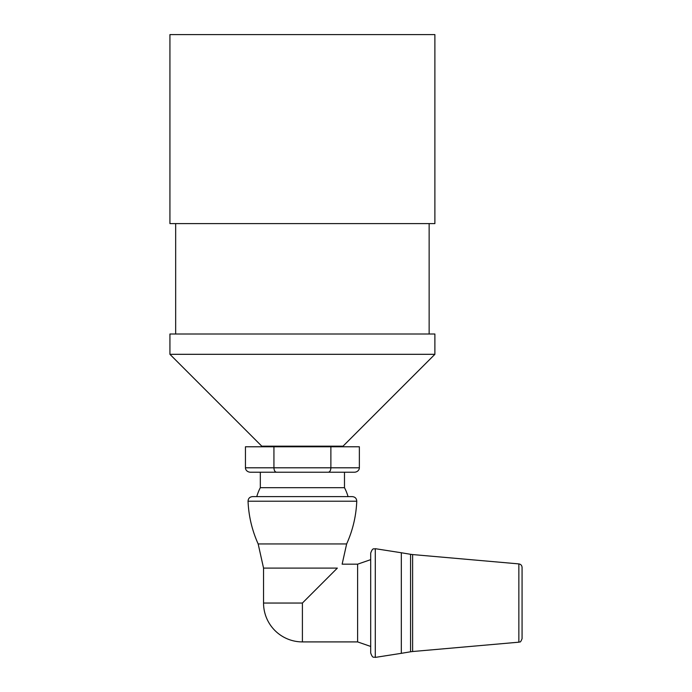 <?xml version="1.0" encoding="UTF-8"?>
<svg xmlns="http://www.w3.org/2000/svg" width="692" height="692" viewBox="0 0 692 692"><rect width="100%" height="100%" fill="white"/><g stroke="black" fill="none" stroke-linecap="round" stroke-linejoin="round"><path stroke-width="1.04" d="M261.775 446.781L261.775 446.167L343.033 446.167L434.887 354.313L434.887 334.002L169.929 334.002L169.929 354.313L434.887 354.313M250.547 472.221L276.48 472.221C274.932 471.953 274.084 470.482 273.928 467.801L245.444 467.801A5.095 4.42 180 0 0 250.547 472.221M276.48 472.221L328.337 472.221C329.876 471.953 330.733 470.482 330.88 467.801L273.928 467.801L273.928 446.781L359.364 446.781L359.364 467.801L330.88 467.801L330.88 446.781M328.337 472.221L354.261 472.221A5.095 4.42 0 0 0 359.364 467.801M273.928 446.781L245.444 446.781L245.444 467.801M302.404 472.221L344.486 472.221L344.486 487.678L260.322 487.678A47.454 47.454 0 0 0 256.767 496.622M169.929 223.602L434.887 223.602L434.887 34.6L169.929 34.6L169.929 223.602M370.696 652.573L370.696 652.988C372.858 659.121 373.914 656.578 375.289 657.4L375.289 548.687C373.931 549.509 372.876 546.948 370.696 553.098L370.696 652.573M263.548 603.043A38.864 38.864 0 0 0 302.404 641.908L302.404 603.043L263.548 603.043L263.548 568.097L258.168 543.955C252.044 530.357 248.67 516.111 248.047 501.216L356.761 501.216C356.138 516.111 352.764 530.357 346.64 543.955L342.133 564.179L357.608 564.179L357.608 641.908L370.696 646.44M248.047 501.216C248.229 498.439 249.7 496.908 252.459 496.622L352.349 496.622C355.117 496.908 356.588 498.439 356.761 501.216M258.168 543.955L346.64 543.955M302.404 603.043L337.35 568.097C343.682 562.933 343.682 562.933 337.35 568.097L263.548 568.097M518.853 642.185C519.761 641.311 520.107 643.768 522.071 638.664L522.071 567.423C521.906 565.416 520.834 564.239 518.853 563.902L518.853 642.185L412.614 651.527L412.614 554.56L410.572 554.301L410.572 651.786L401.317 653.334L401.317 552.752L375.289 548.687M343.033 446.781L343.033 446.167M348.05 496.622A47.454 47.454 0 0 0 344.486 487.678M260.322 472.221L260.322 487.678M429.144 334.002L429.144 223.602M175.664 334.002L175.664 223.602M261.775 446.167L169.929 354.313M357.608 564.179L370.696 559.646M302.404 641.908L357.608 641.908M401.317 653.334L375.289 657.4M412.614 651.527L410.572 651.786M518.853 563.902L412.614 554.56M410.572 554.301L401.317 552.752"/></g></svg>
